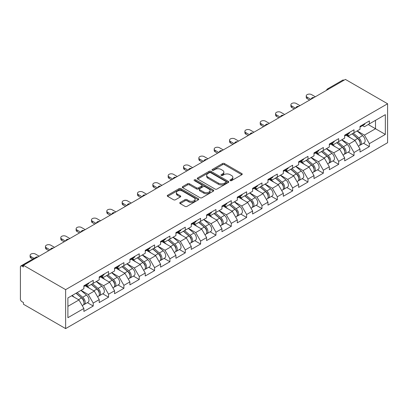 <?xml version="1.0" encoding="UTF-8"?>
<svg xmlns="http://www.w3.org/2000/svg" width="408" height="408" viewBox="0 0 408 408"><rect width="100%" height="100%" fill="white"/><g stroke="black" fill="none" stroke-linecap="round" stroke-linejoin="round"><path stroke-width="0.61" d="M230.234 180.627A0.954 0.551 0 0 0 231.586 180.627L241.842 174.706A1.367 0.791 0 0 0 242.24 174.145A1.367 0.791 0 0 0 241.842 173.589L224.466 163.557A1.367 0.791 0 0 0 222.539 163.557L212.282 169.478A0.954 0.551 0 0 0 212.002 169.871A0.954 0.551 0 0 0 212.282 170.258A0.954 0.551 0 0 0 213.634 170.258L214.96 169.493A4.371 2.525 0 0 1 221.136 169.493L222.584 170.33A4.371 2.525 0 0 1 223.864 172.11A4.371 2.525 0 0 1 222.584 173.895L221.258 174.66A0.954 0.551 0 0 0 220.978 175.052A0.954 0.551 0 0 0 221.258 175.44A0.954 0.551 0 0 0 222.61 175.44L223.936 174.675A4.371 2.525 0 0 1 230.112 174.675L231.56 175.511A4.371 2.525 0 0 1 232.841 177.296A4.371 2.525 0 0 1 231.56 179.076L230.234 179.846A0.954 0.551 0 0 0 229.954 180.234A0.954 0.551 0 0 0 230.234 180.627L230.234 179.846M180.163 202.455A1.367 0.791 0 0 0 179.76 203.016A1.367 0.791 0 0 0 180.163 203.572L185.038 206.387A1.367 0.791 0 0 0 186.966 206.387L198.359 199.808A1.367 0.791 0 0 0 198.757 199.252A1.367 0.791 0 0 0 198.359 198.696L180.984 188.664A1.367 0.791 0 0 0 179.051 188.664L167.662 195.238A1.367 0.791 0 0 0 167.26 195.799A1.367 0.791 0 0 0 167.662 196.355L173.548 199.752A1.367 0.791 0 0 0 175.481 199.752L180.356 196.942A1.367 0.791 0 0 0 180.754 196.381A1.367 0.791 0 0 0 180.356 195.825L177.434 194.137A3.652 2.106 0 0 1 176.363 192.647A3.652 2.106 0 0 1 178.617 190.699A3.652 2.106 0 0 1 182.6 191.158L194.04 197.763A3.652 2.106 0 0 1 195.106 199.252A3.652 2.106 0 0 1 192.851 201.2A3.652 2.106 0 0 1 188.873 200.741L186.966 199.645A1.367 0.791 0 0 0 185.038 199.645L180.163 202.455L180.163 203.572M23.45 265.287L345.413 79.407L387.6 103.76L65.637 289.644L23.45 265.287L23.45 266.99L21.874 266.082A2.086 1.204 -120 0 0 20.834 265.98A2.086 1.204 -120 0 0 20.4 266.934L20.4 299.069A2.086 1.204 -120 0 0 21.874 301.624L23.45 302.537L23.45 304.24L65.637 328.593L65.637 289.644M215.057 189.052A1.367 0.791 0 0 0 216.985 189.052L228.378 182.478A1.367 0.791 0 0 0 228.776 181.922A1.367 0.791 0 0 0 228.378 181.361L211.002 171.329A1.367 0.791 0 0 0 209.069 171.329L197.681 177.908A1.367 0.791 0 0 0 197.283 178.464A1.367 0.791 0 0 0 197.681 179.02L215.057 189.052M194.733 180.831A0.954 0.551 0 0 1 195.702 180.968L213.348 191.153L201.975 197.722A1.367 0.791 0 0 1 200.048 197.722L182.672 187.69L182.672 186.573A1.367 0.791 0 0 0 182.274 187.129A1.367 0.791 0 0 0 182.672 187.69M182.672 186.573L187.547 183.758A1.367 0.791 0 0 1 189.475 183.758L196.523 187.828A1.367 0.791 0 0 0 198.451 187.828L201.69 185.961A1.367 0.791 0 0 0 202.088 185.405A1.367 0.791 0 0 0 201.69 184.844L194.351 180.611A0.954 0.551 0 0 1 194.07 180.219A0.954 0.551 0 0 1 194.662 179.709A0.954 0.551 0 0 1 195.702 179.831L213.369 190.031A1.367 0.791 0 0 1 213.766 190.587A1.367 0.791 0 0 1 213.369 191.143L213.369 190.031M65.637 328.593L387.6 142.713L387.6 103.76M87.383 302.66L93.223 306.025L93.223 303.073L88.301 294.556L81.024 290.358M93.223 306.025L83.88 311.421L83.88 308.468L67.896 317.694L67.896 297.937L83.88 288.711L83.88 285.758L93.223 280.362L93.223 283.315L99.221 279.852L99.221 276.899L108.564 271.509L108.564 274.457L114.561 270.994L114.561 268.041L123.904 262.65L123.904 265.603L129.902 262.14L129.902 259.187L139.245 253.791L139.245 256.744L145.243 253.281L145.243 250.328L154.586 244.938L154.586 247.886L160.584 244.423L160.584 241.47L169.927 236.079L169.927 239.032L175.924 235.569L175.924 232.616L185.268 227.22L185.268 230.173L191.265 226.71L191.265 223.757L200.609 218.362L200.609 221.315L206.606 217.852L206.606 214.899L215.949 209.508L215.949 212.461L221.947 208.998L221.947 206.045L231.29 200.649L231.29 203.602L237.288 200.139L237.288 197.186L246.631 191.791L246.631 194.744L252.629 191.281L252.629 188.328L261.972 182.937L261.972 185.89L267.969 182.427L267.969 179.474L277.312 174.078L277.312 177.031L283.31 173.568L283.31 170.615L292.653 165.22L292.653 168.173L298.651 164.71L298.651 161.757L307.994 156.366L307.994 159.319L313.992 155.856L313.992 152.903L323.335 147.507L323.335 150.46L329.332 146.997L329.332 144.044L338.676 138.649L338.676 141.601L344.673 138.139L344.673 135.186L354.017 129.795L354.017 132.748L360.014 129.285L360.014 126.332L369.357 120.936L369.357 123.889L385.341 114.663L385.341 134.421L369.357 143.647L364.441 135.13L357.163 130.927M363.523 143.234L369.357 146.6L369.357 143.647M369.357 146.6L360.014 151.995L360.014 149.042L354.017 152.505L349.1 143.988L341.822 139.786M348.182 152.087L354.017 155.458L354.017 152.505M354.017 155.458L344.673 160.849L344.673 157.896L338.676 161.364L333.759 152.847L326.482 148.645M332.841 160.946L338.676 164.312L338.676 161.364M338.676 164.312L329.332 169.708L329.332 166.755L323.335 170.218L318.418 161.701L311.141 157.498M317.5 169.804L323.335 173.171L323.335 170.218M323.335 173.171L313.992 178.566L313.992 175.613L307.994 179.076L303.078 170.559L295.8 166.357M302.16 178.658L307.994 182.029L307.994 179.076M307.994 182.029L298.651 187.42L298.651 184.467L292.653 187.935L287.737 179.418L280.459 175.216M286.819 187.517L292.653 190.883L292.653 187.935M292.653 190.883L283.31 196.279L283.31 193.326L277.312 196.789L272.396 188.272L265.118 184.069M271.478 196.376L277.312 199.742L277.312 196.789M277.312 199.742L267.969 205.137L267.969 202.184L261.972 205.647L257.055 197.13L249.778 192.928M256.137 205.229L261.972 208.6L261.972 205.647M261.972 208.6L252.629 213.991L252.629 211.038L246.631 214.506L241.714 205.989L234.437 201.787M240.796 214.088L246.631 217.454L246.631 214.506M246.631 217.454L237.288 222.85L237.288 219.897L231.29 223.36L226.374 214.843L219.096 210.64M225.456 222.946L231.29 226.312L231.29 223.36M231.29 226.312L221.947 231.708L221.947 228.755L215.949 232.218L211.033 223.701L203.755 219.499M210.115 231.8L215.949 235.171L215.949 232.218M215.949 235.171L206.606 240.562L206.606 237.609L200.609 241.077L195.692 232.56L188.414 228.358M194.774 240.659L200.609 244.025L200.609 241.077M200.609 244.025L191.265 249.421L191.265 246.468L185.268 249.931L180.351 241.414L173.074 237.216M179.433 249.518L185.268 252.884L185.268 249.931M185.268 252.884L175.924 258.279L175.924 255.326L169.927 258.789L165.011 250.272L157.733 246.07M164.093 258.371L169.927 261.742L169.927 258.789M169.927 261.742L160.584 267.133L160.584 264.18L154.586 267.648L149.67 259.131L142.392 254.929M148.752 267.23L154.586 270.596L154.586 267.648M154.586 270.596L145.243 275.992L145.243 273.039L139.245 276.502L134.329 267.985L127.051 263.787M133.411 276.089L139.245 279.455L139.245 276.502M139.245 279.455L129.902 284.85L129.902 281.897L123.904 285.36L118.983 276.843L111.71 272.641M118.07 284.942L123.904 288.313L123.904 285.36M123.904 288.313L114.561 293.704L114.561 290.756L108.564 294.219L103.642 285.702L96.37 281.5M102.729 293.801L108.564 297.167L108.564 294.219M108.564 297.167L99.221 302.563L99.221 299.61L93.223 303.073M86.404 285.059L88.301 286.156L93.223 283.315M88.301 294.556L94.304 291.093L85.124 285.794M99.221 299.61L94.304 291.093M101.745 276.201L103.642 277.297L108.564 274.457M103.642 285.702L109.645 282.239L100.465 276.94M114.561 290.756L109.645 282.239M117.086 267.342L118.983 268.439L123.904 265.603M118.983 276.843L124.986 273.38L115.806 268.082M129.902 281.897L124.986 273.38M132.427 258.488L134.329 259.585L139.245 256.744M134.329 267.985L140.326 264.522L131.147 259.223M145.243 273.039L140.326 264.522M147.767 249.63L149.67 250.726L154.586 247.886M149.67 259.131L155.667 255.668L146.487 250.369M160.584 264.18L155.667 255.668M163.108 240.771L165.011 241.868L169.927 239.032M165.011 250.272L171.008 246.809L161.828 241.511M175.924 255.326L171.008 246.809M178.449 231.912L180.351 233.014L185.268 230.173M180.351 241.414L186.349 237.951L177.169 232.652M191.265 246.468L186.349 237.951M193.79 223.059L195.692 224.155L200.609 221.315M195.692 232.56L201.69 229.097L192.51 223.798M206.606 237.609L201.69 229.097M209.131 214.2L211.033 215.296L215.949 212.461M211.033 223.701L217.031 220.238L207.851 214.94M221.947 228.755L217.031 220.238M224.471 205.341L226.374 206.443L231.29 203.602M226.374 214.843L232.371 211.38L223.191 206.081M237.288 219.897L232.371 211.38M239.812 196.488L241.714 197.584L246.631 194.744M241.714 205.989L247.712 202.526L238.532 197.227M252.629 211.038L247.712 202.526M255.153 187.629L257.055 188.726L261.972 185.89M257.055 197.13L263.053 193.667L253.873 188.369M267.969 202.184L263.053 193.667M270.494 178.77L272.396 179.872L277.312 177.031M272.396 188.272L278.394 184.809L269.214 179.51M283.31 193.326L278.394 184.809M285.835 169.917L287.737 171.013L292.653 168.173M287.737 179.418L293.735 175.955L284.555 170.656M298.651 184.467L293.735 175.955M301.175 161.058L303.078 162.154L307.994 159.319M303.078 170.559L309.075 167.096L299.895 161.798M313.992 175.613L309.075 167.096M316.516 152.199L318.418 153.301L323.335 150.46M318.418 161.701L324.416 158.238L315.236 152.939M329.332 166.755L324.416 158.238M331.857 143.346L333.759 144.442L338.676 141.601M333.759 152.847L339.757 149.384L330.582 144.085M344.673 157.896L339.757 149.384M347.198 134.487L349.1 135.584L354.017 132.748M349.1 143.988L355.098 140.525L345.923 135.226M360.014 149.042L355.098 140.525M343.939 80.259L328.695 89.056M328.068 89.418A2.086 1.204 120 0 1 328.598 89A2.086 1.204 60 0 0 327.553 88.898L342.796 80.096A2.086 1.204 60 0 1 343.837 80.198M362.539 125.628L364.441 126.73L369.357 123.889M364.441 135.13L375.503 128.744L375.503 120.34L385.341 114.663M368.225 124.542L385.341 134.421M67.896 306.337L78.963 299.951L71.686 295.749M83.88 308.468L78.963 299.951M230.617 180.759L231.56 180.214A4.371 2.525 0 0 0 232.841 178.429L232.841 177.296M223.864 172.11L223.864 173.247A4.371 2.525 0 0 1 222.584 175.032L221.641 175.578M241.827 174.716L224.466 164.694A1.367 0.791 0 0 0 222.539 164.694L212.665 170.396M228.358 182.488L211.002 172.467A1.367 0.791 0 0 0 209.069 172.467L197.701 179.03M225.966 182.31A0.954 0.551 0 0 0 226.246 181.922A0.954 0.551 0 0 0 225.966 181.529L210.712 172.727A0.954 0.551 0 0 0 209.36 172.727L207.963 173.533A4.371 2.525 0 0 0 206.683 175.318A4.371 2.525 0 0 0 207.963 177.097L218.387 183.121A4.371 2.525 0 0 0 224.563 183.121L225.966 182.31L225.966 183.447A0.954 0.551 0 0 0 226.246 183.054L226.246 181.922M206.683 175.318L206.683 176.45A4.371 2.525 0 0 0 207.963 178.235L207.963 177.097M225.966 183.447L224.563 184.253A4.371 2.525 0 0 1 218.387 184.253L207.963 178.235M182.692 187.7L187.547 184.895L187.547 183.758M202.088 185.405L202.088 186.538A1.367 0.791 0 0 1 201.69 187.099L198.451 188.965A1.367 0.791 0 0 1 196.523 188.965L189.475 184.895A1.367 0.791 0 0 0 187.547 184.895M203.837 192.051A3.652 2.106 0 0 0 207.815 192.505A3.652 2.106 0 0 0 210.069 190.556A3.652 2.106 0 0 0 208.998 189.067L204.969 186.742A1.367 0.791 0 0 0 203.041 186.742L199.803 188.608A1.367 0.791 0 0 0 199.405 189.164A1.367 0.791 0 0 0 199.803 189.72L203.837 192.051L203.837 193.183A3.652 2.106 0 0 0 207.815 193.642A3.652 2.106 0 0 0 210.069 191.694L210.069 190.556M199.405 189.164L199.405 190.301A1.367 0.791 0 0 0 199.803 190.857L199.803 189.72M203.837 193.183L199.803 190.857M195.106 199.252L195.106 200.389A3.652 2.106 0 0 1 192.851 202.337A3.652 2.106 0 0 1 188.873 201.878L186.966 200.777A1.367 0.791 0 0 0 185.038 200.777L180.178 203.582M176.363 192.647L176.363 193.785A3.652 2.106 0 0 0 177.434 195.274L177.434 194.137M180.336 196.952L177.434 195.274M198.339 199.818L180.984 189.796A1.367 0.791 0 0 0 179.051 189.796L167.678 196.365M358.846 139.393L358.158 138.995M359.723 145.248A4.59 2.652 -120 0 0 360.392 145.039A4.59 2.652 -120 0 0 361.218 141.831A4.59 2.652 -120 0 0 358.826 137.833L353.292 133.166M360.392 145.039L364.181 142.851A4.59 2.652 -120 0 0 365.002 139.648A4.59 2.652 -120 0 0 362.615 135.65L357.077 130.978M352.226 133.778L358.54 139.108A2.78 1.607 60 0 1 360.04 142.535M358.377 146.202L359.213 145.722A4.59 2.652 -120 0 0 360.04 142.514A4.59 2.652 -120 0 0 357.648 138.516L352.114 133.844M350.518 137.879L346.78 134.727M315.323 96.778L311.585 94.62A3.131 1.805 0 0 0 308.173 94.228A3.131 1.805 0 0 0 306.24 95.9A3.131 1.805 0 0 0 307.158 97.175L307.158 98.654A3.131 1.805 180 0 1 306.24 97.374L306.24 95.9M309.616 100.072L307.158 98.654M361.248 125.618A4.59 2.652 60 0 1 360.392 126.868A4.59 2.652 60 0 1 360.014 127.026M365.033 123.435A4.59 2.652 60 0 1 364.181 124.685L360.392 126.868M310.896 99.333L307.158 97.175M343.505 148.252L342.817 147.854M344.383 154.102A4.59 2.652 -120 0 0 345.051 153.898A4.59 2.652 -120 0 0 345.877 150.69A4.59 2.652 -120 0 0 343.485 146.691L337.952 142.02M345.051 153.898L348.84 151.71A4.59 2.652 -120 0 0 349.661 148.502A4.59 2.652 -120 0 0 347.274 144.503L341.736 139.837M336.886 142.637L343.199 147.961A2.78 1.607 60 0 1 344.699 151.388M343.036 155.06L343.873 154.576A4.59 2.652 -120 0 0 344.699 151.368A4.59 2.652 -120 0 0 342.307 147.375L336.773 142.703M335.177 146.737L331.439 143.585M328.165 157.111L327.476 156.713M329.042 162.96A4.59 2.652 -120 0 0 329.71 162.751A4.59 2.652 -120 0 0 330.536 159.548A4.59 2.652 -120 0 0 328.144 155.55L322.611 150.878M329.71 162.751L333.499 160.568A4.59 2.652 -120 0 0 334.32 157.361A4.59 2.652 -120 0 0 331.934 153.362L326.395 148.691M321.545 151.496L327.859 156.82A2.78 1.607 60 0 1 329.358 160.247M327.695 163.919L328.532 163.435A4.59 2.652 -120 0 0 329.358 160.227A4.59 2.652 -120 0 0 326.966 156.228L321.433 151.562M319.836 155.596L316.098 152.444M312.824 165.964L312.135 165.566M313.701 171.819A4.59 2.652 -120 0 0 314.369 171.61A4.59 2.652 -120 0 0 315.195 168.402A4.59 2.652 -120 0 0 312.803 164.404L307.27 159.737M314.369 171.61L318.158 169.422A4.59 2.652 -120 0 0 318.98 166.219A4.59 2.652 -120 0 0 316.593 162.221L311.054 157.549M306.204 160.349L312.518 165.679A2.78 1.607 60 0 1 314.017 169.106M312.355 172.773L313.191 172.293A4.59 2.652 -120 0 0 314.012 169.085A4.59 2.652 -120 0 0 311.625 165.087L306.092 160.415M304.495 164.45L300.757 161.298M297.483 174.823L296.795 174.425M298.36 180.673A4.59 2.652 -120 0 0 299.028 180.469A4.59 2.652 -120 0 0 299.855 177.261A4.59 2.652 -120 0 0 297.463 173.262L291.929 168.591M299.028 180.469L302.812 178.281A4.59 2.652 -120 0 0 303.639 175.073A4.59 2.652 -120 0 0 301.252 171.074L295.713 166.408M290.863 169.208L297.177 174.532A2.78 1.607 60 0 1 298.676 177.959M297.014 181.631L297.85 181.147A4.59 2.652 -120 0 0 298.671 177.939A4.59 2.652 -120 0 0 296.285 173.946L290.751 169.274M289.155 173.308L285.416 170.156M282.142 183.682L281.454 183.284M283.019 189.531A4.59 2.652 -120 0 0 283.688 189.322A4.59 2.652 -120 0 0 284.514 186.119A4.59 2.652 -120 0 0 282.122 182.121L276.588 177.449M283.688 189.322L287.472 187.139A4.59 2.652 -120 0 0 288.298 183.931A4.59 2.652 -120 0 0 285.911 179.933L280.373 175.261M275.522 178.066L281.836 183.391A2.78 1.607 60 0 1 283.336 186.818M281.673 190.49L282.509 190.006A4.59 2.652 -120 0 0 283.33 186.798A4.59 2.652 -120 0 0 280.944 182.799L275.41 178.133M273.814 182.167L270.076 179.015M299.977 105.636L296.244 103.479A3.131 1.805 0 0 0 292.832 103.086A3.131 1.805 0 0 0 290.899 104.754A3.131 1.805 0 0 0 291.817 106.034L291.817 107.508A3.131 1.805 180 0 1 290.899 106.233L290.899 104.754M294.275 108.931L291.817 107.508M345.908 134.477A4.59 2.652 60 0 1 345.051 135.726A4.59 2.652 60 0 1 344.673 135.884M349.692 132.289A4.59 2.652 60 0 1 348.84 133.544L345.051 135.726M295.555 108.191L291.817 106.034M284.636 114.495L280.903 112.338A3.131 1.805 0 0 0 277.491 111.945A3.131 1.805 0 0 0 275.558 113.613A3.131 1.805 0 0 0 276.476 114.888L276.476 116.367A3.131 1.805 180 0 1 275.558 115.087L275.558 113.613M278.934 117.784L276.476 116.367M330.567 143.335A4.59 2.652 60 0 1 329.71 144.585A4.59 2.652 60 0 1 329.332 144.738M334.351 141.148A4.59 2.652 60 0 1 333.499 142.397L329.71 144.585M280.214 117.05L276.476 114.888M269.295 123.349L265.562 121.191A3.131 1.805 0 0 0 262.15 120.799A3.131 1.805 0 0 0 260.217 122.471A3.131 1.805 0 0 0 261.135 123.746L261.135 125.225A3.131 1.805 180 0 1 260.217 123.945L260.217 122.471M263.594 126.643L261.135 125.225M315.226 152.189A4.59 2.652 60 0 1 314.369 153.444A4.59 2.652 60 0 1 313.992 153.597M319.01 150.006A4.59 2.652 60 0 1 318.158 151.256L314.369 153.444M264.874 125.904L261.135 123.746M253.954 132.207L250.221 130.05A3.131 1.805 0 0 0 246.809 129.657A3.131 1.805 0 0 0 244.876 131.325A3.131 1.805 0 0 0 245.794 132.605L245.794 134.079A3.131 1.805 180 0 1 244.876 132.804L244.876 131.325M248.253 135.502L245.794 134.079M299.885 161.048A4.59 2.652 60 0 1 299.028 162.297A4.59 2.652 60 0 1 298.651 162.455M303.669 158.86A4.59 2.652 60 0 1 302.812 160.114L299.028 162.297M249.533 134.762L245.794 132.605M238.614 141.066L234.881 138.909A3.131 1.805 0 0 0 231.469 138.516A3.131 1.805 0 0 0 229.536 140.184A3.131 1.805 0 0 0 230.454 141.464L230.454 142.938A3.131 1.805 180 0 1 229.536 141.658L229.536 140.184M232.912 144.356L230.454 142.938M284.544 169.906A4.59 2.652 60 0 1 283.688 171.156A4.59 2.652 60 0 1 283.31 171.309M288.329 167.719A4.59 2.652 60 0 1 287.472 168.968L283.688 171.156M234.192 143.621L230.454 141.464M266.801 192.535L266.113 192.137M267.679 198.39A4.59 2.652 -120 0 0 268.347 198.181A4.59 2.652 -120 0 0 269.173 194.973A4.59 2.652 -120 0 0 266.781 190.975L261.248 186.308M268.347 198.181L272.131 195.993A4.59 2.652 -120 0 0 272.957 192.79A4.59 2.652 -120 0 0 270.565 188.792L265.032 184.12M260.182 186.92L266.495 192.25A2.78 1.607 60 0 1 267.995 195.677M266.332 199.344L267.169 198.864A4.59 2.652 -120 0 0 267.99 195.656A4.59 2.652 -120 0 0 265.603 191.658L260.069 186.986M258.473 191.02L254.735 187.869M223.273 149.92L219.54 147.762A3.131 1.805 0 0 0 216.128 147.37A3.131 1.805 0 0 0 214.195 149.042A3.131 1.805 0 0 0 215.113 150.317L215.113 151.796A3.131 1.805 180 0 1 214.195 150.516L214.195 149.042M217.571 153.214L215.113 151.796M269.204 178.76A4.59 2.652 60 0 1 268.347 180.015A4.59 2.652 60 0 1 267.969 180.168M272.988 176.577A4.59 2.652 60 0 1 272.131 177.827L268.347 180.015M218.851 152.475L215.113 150.317M251.461 201.394L250.772 200.996M252.338 207.244A4.59 2.652 -120 0 0 253.006 207.04A4.59 2.652 -120 0 0 253.832 203.832A4.59 2.652 -120 0 0 251.44 199.833L245.907 195.162M253.006 207.04L256.79 204.852A4.59 2.652 -120 0 0 257.616 201.644A4.59 2.652 -120 0 0 255.224 197.645L249.691 192.979M244.841 195.779L251.155 201.103A2.78 1.607 60 0 1 252.654 204.53M250.991 208.202L251.828 207.718A4.59 2.652 -120 0 0 252.649 204.51A4.59 2.652 -120 0 0 250.262 200.517L244.724 195.845M243.132 199.879L239.394 196.727M207.932 158.778L204.199 156.621A3.131 1.805 0 0 0 200.787 156.228A3.131 1.805 0 0 0 198.854 157.896A3.131 1.805 0 0 0 199.772 159.176L199.772 160.65A3.131 1.805 180 0 1 198.854 159.375L198.854 157.896M202.23 162.073L199.772 160.65M253.863 187.619A4.59 2.652 60 0 1 253.006 188.868A4.59 2.652 60 0 1 252.629 189.026M257.647 185.431A4.59 2.652 60 0 1 256.79 186.686L253.006 188.868M203.51 161.333L199.772 159.176M236.12 210.253L235.431 209.855M236.997 216.102A4.59 2.652 -120 0 0 237.665 215.893A4.59 2.652 -120 0 0 238.491 212.69A4.59 2.652 -120 0 0 236.099 208.692L230.566 204.02M237.665 215.893L241.449 213.71A4.59 2.652 -120 0 0 242.276 210.502A4.59 2.652 -120 0 0 239.884 206.504L234.35 201.833M229.5 204.638L235.814 209.962A2.78 1.607 60 0 1 237.313 213.389M235.651 217.061L236.487 216.577A4.59 2.652 -120 0 0 237.308 213.369A4.59 2.652 -120 0 0 234.921 209.37L229.383 204.704M227.791 208.738L224.053 205.586M192.591 167.637L188.858 165.48A3.131 1.805 0 0 0 185.446 165.087A3.131 1.805 0 0 0 183.513 166.755A3.131 1.805 0 0 0 184.431 168.035L184.431 169.509A3.131 1.805 180 0 1 183.513 168.229L183.513 166.755M186.889 170.927L184.431 169.509M238.517 196.477A4.59 2.652 60 0 1 237.665 197.727A4.59 2.652 60 0 1 237.288 197.88M242.306 194.29A4.59 2.652 60 0 1 241.449 195.539L237.665 197.727M188.17 170.192L184.431 168.035M220.779 219.106L220.091 218.708M221.656 224.961A4.59 2.652 -120 0 0 222.324 224.752A4.59 2.652 -120 0 0 223.151 221.544A4.59 2.652 -120 0 0 220.759 217.546L215.225 212.879M222.324 224.752L226.109 222.564A4.59 2.652 -120 0 0 226.935 219.361A4.59 2.652 -120 0 0 224.543 215.363L219.009 210.691M214.159 213.491L220.473 218.821A2.78 1.607 60 0 1 221.972 222.248M220.31 225.915L221.146 225.435A4.59 2.652 -120 0 0 221.967 222.227A4.59 2.652 -120 0 0 219.581 218.229L214.042 213.557M212.446 217.591L208.712 214.44M177.251 176.491L173.512 174.333A3.131 1.805 0 0 0 170.105 173.941A3.131 1.805 0 0 0 168.173 175.613A3.131 1.805 0 0 0 169.091 176.888L169.091 178.367A3.131 1.805 180 0 1 168.173 177.087L168.173 175.613M171.549 179.785L169.091 178.367M223.176 205.331A4.59 2.652 60 0 1 222.324 206.586A4.59 2.652 60 0 1 221.947 206.739M226.965 203.148A4.59 2.652 60 0 1 226.109 204.398L222.324 206.586M172.824 179.046L169.091 176.888M205.438 227.965L204.75 227.567M206.315 233.815A4.59 2.652 -120 0 0 206.984 233.611A4.59 2.652 -120 0 0 207.81 230.403A4.59 2.652 -120 0 0 205.418 226.404L199.884 221.733M206.984 233.611L210.768 231.423A4.59 2.652 -120 0 0 211.594 228.215A4.59 2.652 -120 0 0 209.202 224.216L203.669 219.55M198.818 222.35L205.132 227.674A2.78 1.607 60 0 1 206.632 231.101M204.969 234.773L205.805 234.289A4.59 2.652 -120 0 0 206.626 231.081A4.59 2.652 -120 0 0 204.24 227.088L198.701 222.416M197.105 226.45L193.372 223.298M161.91 185.349L158.171 183.192A3.131 1.805 0 0 0 154.765 182.799A3.131 1.805 0 0 0 152.832 184.467A3.131 1.805 0 0 0 153.75 185.747L153.75 187.221A3.131 1.805 180 0 1 152.832 185.946L152.832 184.467M156.208 188.644L153.75 187.221M207.835 214.19A4.59 2.652 60 0 1 206.984 215.439A4.59 2.652 60 0 1 206.606 215.597M211.625 212.002A4.59 2.652 60 0 1 210.768 213.256L206.984 215.439M157.483 187.904L153.75 185.747M190.097 236.824L189.409 236.426M190.975 242.673A4.59 2.652 -120 0 0 191.643 242.464A4.59 2.652 -120 0 0 192.469 239.261A4.59 2.652 -120 0 0 190.077 235.263L184.544 230.591M191.643 242.464L195.427 240.281A4.59 2.652 -120 0 0 196.253 237.074A4.59 2.652 -120 0 0 193.861 233.075L188.328 228.404M183.478 231.209L189.791 236.533A2.78 1.607 60 0 1 191.291 239.96M189.628 243.632L190.459 243.148A4.59 2.652 -120 0 0 191.286 239.94A4.59 2.652 -120 0 0 188.899 235.941L183.36 231.275M181.764 235.309L178.031 232.157M146.569 194.208L142.831 192.051A3.131 1.805 0 0 0 139.424 191.658A3.131 1.805 0 0 0 137.491 193.326A3.131 1.805 0 0 0 138.409 194.606L138.409 196.08A3.131 1.805 180 0 1 137.491 194.805L137.491 193.326M140.867 197.498L138.409 196.08M192.494 223.049A4.59 2.652 60 0 1 191.643 224.298A4.59 2.652 60 0 1 191.265 224.451M196.284 220.861A4.59 2.652 60 0 1 195.427 222.11L191.643 224.298M142.142 196.763L138.409 194.606M174.751 245.677L174.068 245.285M175.634 251.532A4.59 2.652 -120 0 0 176.302 251.323A4.59 2.652 -120 0 0 177.128 248.115A4.59 2.652 -120 0 0 174.736 244.117L169.203 239.45M176.302 251.323L180.086 249.135A4.59 2.652 -120 0 0 180.912 245.932A4.59 2.652 -120 0 0 178.52 241.934L172.987 237.262M168.137 240.062L174.451 245.392A2.78 1.607 60 0 1 175.95 248.819M174.287 252.486L175.119 252.006A4.59 2.652 -120 0 0 175.945 248.798A4.59 2.652 -120 0 0 173.558 244.8L168.019 240.128M166.423 244.162L162.69 241.011M131.228 203.062L127.49 200.904A3.131 1.805 0 0 0 124.083 200.512A3.131 1.805 0 0 0 122.15 202.184A3.131 1.805 0 0 0 123.068 203.459L123.068 204.938A3.131 1.805 180 0 1 122.15 203.658L122.15 202.184M125.526 206.356L123.068 204.938M177.154 231.902A4.59 2.652 60 0 1 176.302 233.157A4.59 2.652 60 0 1 175.924 233.31M180.943 229.719A4.59 2.652 60 0 1 180.086 230.969L176.302 233.157M126.801 205.617L123.068 203.459M159.411 254.536L158.722 254.138M160.293 260.386A4.59 2.652 -120 0 0 160.961 260.182A4.59 2.652 -120 0 0 161.787 256.974A4.59 2.652 -120 0 0 159.395 252.975L153.862 248.304M160.961 260.182L164.745 257.994A4.59 2.652 -120 0 0 165.571 254.786A4.59 2.652 -120 0 0 163.18 250.787L157.646 246.121M152.796 248.921L159.11 254.25A2.78 1.607 60 0 1 160.609 257.672M158.947 261.344L159.778 260.86A4.59 2.652 -120 0 0 160.604 257.657A4.59 2.652 -120 0 0 158.212 253.659L152.679 248.987M151.082 253.021L147.349 249.869M115.887 211.92L112.149 209.763A3.131 1.805 0 0 0 108.742 209.37A3.131 1.805 0 0 0 106.809 211.038A3.131 1.805 0 0 0 107.727 212.318L107.727 213.792A3.131 1.805 180 0 1 106.809 212.517L106.809 211.038M110.186 215.215L107.727 213.792M161.813 240.761A4.59 2.652 60 0 1 160.961 242.01A4.59 2.652 60 0 1 160.584 242.168M165.602 238.573A4.59 2.652 60 0 1 164.745 239.828L160.961 242.01M111.461 214.475L107.727 212.318M144.07 263.395L143.381 262.997M144.952 269.244A4.59 2.652 -120 0 0 145.62 269.035A4.59 2.652 -120 0 0 146.441 265.832A4.59 2.652 -120 0 0 144.055 261.834L138.521 257.162M145.62 269.035L149.404 266.852A4.59 2.652 -120 0 0 150.231 263.645A4.59 2.652 -120 0 0 147.839 259.646L142.305 254.975M137.455 257.779L143.769 263.104A2.78 1.607 60 0 1 145.268 266.531M143.601 270.203L144.437 269.719A4.59 2.652 -120 0 0 145.263 266.511A4.59 2.652 -120 0 0 142.871 262.512L137.338 257.846M135.742 261.88L132.008 258.728M100.547 220.779L96.808 218.622A3.131 1.805 0 0 0 93.401 218.229A3.131 1.805 0 0 0 91.468 219.897A3.131 1.805 0 0 0 92.386 221.177L92.386 222.651A3.131 1.805 180 0 1 91.468 221.376L91.468 219.897M94.845 224.069L92.386 222.651M146.472 249.619A4.59 2.652 60 0 1 145.62 250.869A4.59 2.652 60 0 1 145.243 251.022M150.261 247.432A4.59 2.652 60 0 1 149.404 248.681L145.62 250.869M96.12 223.334L92.386 221.177M128.729 272.248L128.041 271.856M129.611 278.103A4.59 2.652 -120 0 0 130.279 277.894A4.59 2.652 -120 0 0 131.101 274.686A4.59 2.652 -120 0 0 128.714 270.688L123.18 266.021M130.279 277.894L134.064 275.706A4.59 2.652 -120 0 0 134.89 272.503A4.59 2.652 -120 0 0 132.498 268.505L126.965 263.833M122.114 266.633L128.423 271.963A2.78 1.607 60 0 1 129.928 275.39M128.26 279.057L129.096 278.577A4.59 2.652 -120 0 0 129.923 275.369A4.59 2.652 -120 0 0 127.531 271.371L121.997 266.699M120.401 270.733L116.668 267.582M85.206 229.633L81.467 227.475A3.131 1.805 0 0 0 78.061 227.083A3.131 1.805 0 0 0 76.128 228.755A3.131 1.805 0 0 0 77.046 230.03L77.046 231.509A3.131 1.805 180 0 1 76.128 230.229L76.128 228.755M79.504 232.927L77.046 231.509M131.131 258.473A4.59 2.652 60 0 1 130.279 259.728A4.59 2.652 60 0 1 129.902 259.881M134.921 256.29A4.59 2.652 60 0 1 134.064 257.54L130.279 259.728M80.779 232.188L77.046 230.03M113.388 281.107L112.7 280.709M114.271 286.957A4.59 2.652 -120 0 0 114.939 286.753A4.59 2.652 -120 0 0 115.76 283.545A4.59 2.652 -120 0 0 113.373 279.546L107.84 274.875M114.939 286.753L118.723 284.565A4.59 2.652 -120 0 0 119.549 281.357A4.59 2.652 -120 0 0 117.157 277.358L111.624 272.692M106.774 275.492L113.082 280.821A2.78 1.607 60 0 1 114.587 284.243M112.919 287.915L113.756 287.431A4.59 2.652 -120 0 0 114.582 284.228A4.59 2.652 -120 0 0 112.19 280.23L106.656 275.558M105.06 279.592L101.327 276.44M69.865 238.491L66.127 236.334A3.131 1.805 0 0 0 62.72 235.941A3.131 1.805 0 0 0 60.787 237.609A3.131 1.805 0 0 0 61.705 238.889L61.705 240.363A3.131 1.805 180 0 1 60.787 239.088L60.787 237.609M64.163 241.786L61.705 240.363M115.79 267.332A4.59 2.652 60 0 1 114.939 268.581A4.59 2.652 60 0 1 114.561 268.739M119.58 265.144A4.59 2.652 60 0 1 118.723 266.399L114.939 268.581M65.438 241.046L61.705 238.889M98.047 289.966L97.359 289.568M98.93 295.815A4.59 2.652 -120 0 0 99.598 295.606A4.59 2.652 -120 0 0 100.419 292.403A4.59 2.652 -120 0 0 98.032 288.405L92.499 283.733M99.598 295.606L103.382 293.423A4.59 2.652 -120 0 0 104.208 290.215A4.59 2.652 -120 0 0 101.816 286.217L96.283 281.546M91.428 284.35L97.742 289.675A2.78 1.607 60 0 1 99.246 293.102M97.578 296.774L98.415 296.29A4.59 2.652 -120 0 0 99.241 293.082A4.59 2.652 -120 0 0 96.849 289.083L91.316 284.417M89.719 288.451L85.986 285.299M54.524 247.35L50.786 245.193A3.131 1.805 0 0 0 47.379 244.8A3.131 1.805 0 0 0 45.446 246.468A3.131 1.805 0 0 0 46.364 247.748L46.364 249.222A3.131 1.805 180 0 1 45.446 247.947L45.446 246.468M48.822 250.639L46.364 249.222M100.45 276.19A4.59 2.652 60 0 1 99.598 277.44A4.59 2.652 60 0 1 99.221 277.593M104.239 274.003A4.59 2.652 60 0 1 103.382 275.252L99.598 277.44M50.097 249.905L46.364 247.748M82.707 298.819L82.018 298.426M83.589 304.674A4.59 2.652 -120 0 0 84.257 304.465A4.59 2.652 -120 0 0 85.078 301.257A4.59 2.652 -120 0 0 82.691 297.259L77.153 292.592M84.257 304.465L88.041 302.277A4.59 2.652 -120 0 0 88.868 299.074A4.59 2.652 -120 0 0 86.476 295.076L80.942 290.404M76.087 293.204L82.401 298.534A2.78 1.607 60 0 1 83.905 301.961M82.237 305.628L83.074 305.148A4.59 2.652 -120 0 0 83.9 301.94A4.59 2.652 -120 0 0 81.508 297.942L75.975 293.27M74.378 297.305L72.191 295.458M39.183 256.204L35.445 254.046A3.131 1.805 0 0 0 32.038 253.659A3.131 1.805 0 0 0 30.105 255.326A3.131 1.805 0 0 0 31.018 256.601L31.018 258.08A3.131 1.805 180 0 1 30.105 256.8L30.105 255.326M32.767 259.09L31.018 258.08M85.109 285.044A4.59 2.652 60 0 1 84.257 286.299A4.59 2.652 60 0 1 83.88 286.452M88.898 282.861A4.59 2.652 60 0 1 88.041 284.111L84.257 286.299M34.048 258.351L31.018 256.601M37.215 257.341L21.874 266.082M37.648 257.091A2.086 1.204 -60 0 0 37.118 257.285A2.086 1.204 -120 0 0 36.072 257.183L20.834 265.98M312.727 98.277A2.086 1.204 120 0 1 313.257 97.859A2.086 1.204 -60 0 1 313.783 97.665M297.386 107.136A2.086 1.204 120 0 1 297.916 106.712A2.086 1.204 -60 0 1 298.442 106.524M282.045 115.989A2.086 1.204 120 0 1 282.576 115.571A2.086 1.204 -60 0 1 283.101 115.377M266.705 124.848A2.086 1.204 120 0 1 267.235 124.43A2.086 1.204 -60 0 1 267.76 124.236M251.364 133.707A2.086 1.204 120 0 1 251.889 133.283A2.086 1.204 -60 0 1 252.419 133.095M236.023 142.56A2.086 1.204 120 0 1 236.548 142.142A2.086 1.204 -60 0 1 237.079 141.948M220.682 151.419A2.086 1.204 120 0 1 221.207 151.001A2.086 1.204 -60 0 1 221.738 150.807M205.341 160.278A2.086 1.204 120 0 1 205.867 159.854A2.086 1.204 -60 0 1 206.397 159.666M190.001 169.131A2.086 1.204 120 0 1 190.526 168.713A2.086 1.204 -60 0 1 191.056 168.519M174.655 177.99A2.086 1.204 120 0 1 175.185 177.572A2.086 1.204 -60 0 1 175.715 177.378M159.314 186.849A2.086 1.204 120 0 1 159.844 186.425A2.086 1.204 -60 0 1 160.375 186.237M143.973 195.702A2.086 1.204 120 0 1 144.503 195.284A2.086 1.204 -60 0 1 145.034 195.09M128.632 204.561A2.086 1.204 120 0 1 129.163 204.143A2.086 1.204 -60 0 1 129.693 203.949M113.291 213.42A2.086 1.204 120 0 1 113.822 212.996A2.086 1.204 -60 0 1 114.352 212.808M97.951 222.273A2.086 1.204 120 0 1 98.481 221.855A2.086 1.204 -60 0 1 99.011 221.661M82.61 231.132A2.086 1.204 120 0 1 83.14 230.714A2.086 1.204 -60 0 1 83.671 230.52M67.269 239.991A2.086 1.204 120 0 1 67.799 239.567A2.086 1.204 -60 0 1 68.33 239.379M51.928 248.844A2.086 1.204 120 0 1 52.459 248.426A2.086 1.204 -60 0 1 52.989 248.232M231.56 180.214L231.56 179.076M221.258 175.44L221.258 174.66M222.584 175.032L222.584 173.895M212.282 170.258L212.282 169.478M222.539 164.694L222.539 163.557M224.466 164.694L224.466 163.557M241.842 174.706L241.842 173.589M197.681 179.02L197.681 177.908M209.069 172.467L209.069 171.329M211.002 172.467L211.002 171.329M228.378 182.478L228.378 181.361M218.387 184.253L218.387 183.121M224.563 184.253L224.563 183.121M189.475 184.895L189.475 183.758M196.523 188.965L196.523 187.828M198.451 188.965L198.451 187.828M201.69 187.099L201.69 185.961M195.702 180.968L195.702 179.831M185.038 200.777L185.038 199.645M186.966 200.777L186.966 199.645M188.873 201.878L188.873 200.741M180.356 196.942L180.356 195.825M167.662 196.355L167.662 195.238M179.051 189.796L179.051 188.664M180.984 189.796L180.984 188.664M198.359 199.808L198.359 198.696M358.826 137.833L362.615 135.65M354.634 140.255L357.648 138.516M343.485 146.691L347.274 144.503M339.293 149.114L342.307 147.375M328.144 155.55L331.934 153.362M323.952 157.967L326.966 156.228M312.803 164.404L316.593 162.221M308.611 166.826L311.625 165.087M297.463 173.262L301.252 171.074M293.27 175.685L296.285 173.946M282.122 182.121L285.911 179.933M277.93 184.538L280.944 182.799M266.781 190.975L270.565 188.792M262.589 193.397L265.603 191.658M251.44 199.833L255.224 197.645M247.248 202.256L250.262 200.517M236.099 208.692L239.884 206.504M231.907 211.109L234.921 209.37M220.759 217.546L224.543 215.363M216.566 219.968L219.581 218.229M205.418 226.404L209.202 224.216M201.221 228.827L204.24 227.088M190.077 235.263L193.861 233.075M185.88 237.686L188.899 235.941M174.736 244.117L178.52 241.934M170.539 246.539L173.558 244.8M159.395 252.975L163.18 250.787M155.198 255.398L158.212 253.659M144.055 261.834L147.839 259.646M139.857 264.257L142.871 262.512M128.714 270.688L132.498 268.505M124.517 273.11L127.531 271.371M113.373 279.546L117.157 277.358M109.176 281.969L112.19 280.23M98.032 288.405L101.816 286.217M93.835 290.827L96.849 289.083M82.691 297.259L86.476 295.076M78.494 299.681L81.508 297.942M327.553 88.898A2.086 2.086 0 0 0 326.553 90.296M313.925 97.583A2.086 2.086 0 0 0 311.207 99.154M298.585 106.442A2.086 2.086 0 0 0 295.866 108.008M283.244 115.301A2.086 2.086 0 0 0 280.525 116.867M267.903 124.154A2.086 2.086 0 0 0 265.185 125.725M252.562 133.013A2.086 2.086 0 0 0 249.844 134.579M237.221 141.872A2.086 2.086 0 0 0 234.503 143.438M221.881 150.725A2.086 2.086 0 0 0 219.162 152.296M206.54 159.584A2.086 2.086 0 0 0 203.821 161.15M191.194 168.443A2.086 2.086 0 0 0 188.481 170.009M175.853 177.296A2.086 2.086 0 0 0 173.14 178.867M160.512 186.155A2.086 2.086 0 0 0 157.799 187.721M145.171 195.014A2.086 2.086 0 0 0 142.458 196.579M129.831 203.867A2.086 2.086 0 0 0 127.118 205.438M114.49 212.726A2.086 2.086 0 0 0 111.777 214.292M99.149 221.585A2.086 2.086 0 0 0 96.436 223.151M83.808 230.438A2.086 2.086 0 0 0 81.095 232.009M68.468 239.297A2.086 2.086 0 0 0 65.754 240.863M53.127 248.156A2.086 2.086 0 0 0 50.413 249.721M37.786 257.009A2.086 2.086 0 0 0 36.072 257.183"/></g></svg>
